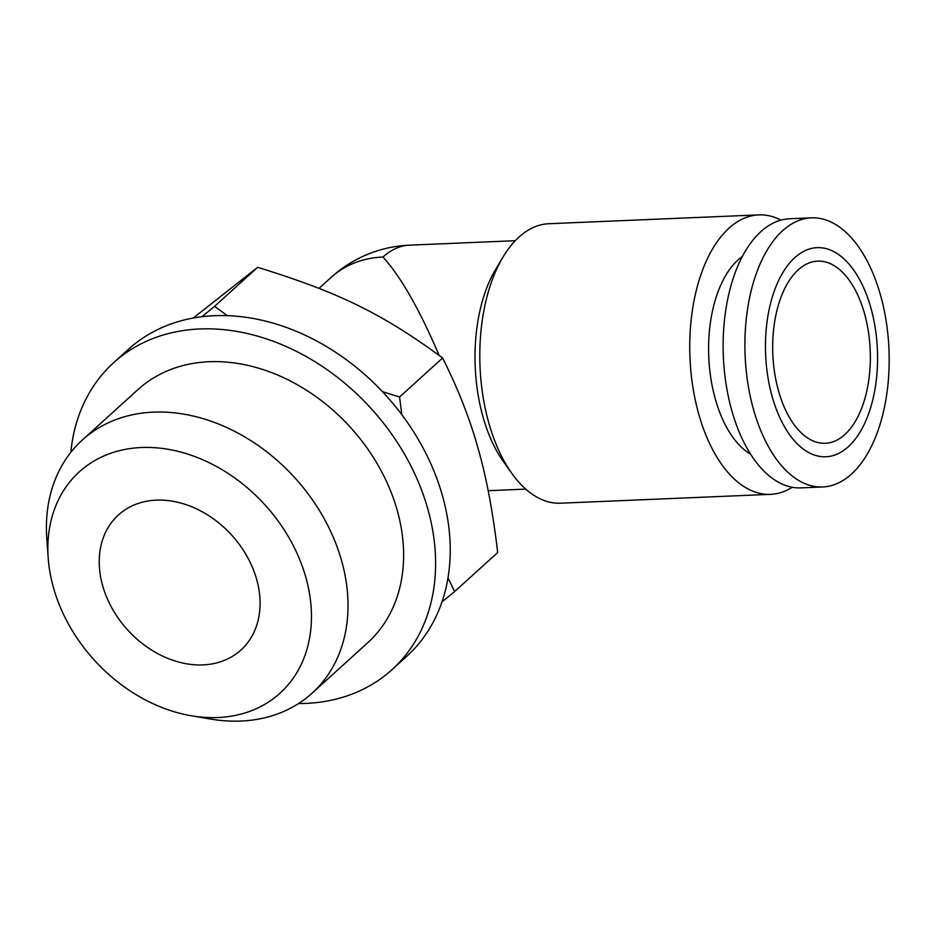 <?xml version="1.0" encoding="UTF-8"?>
<svg xmlns="http://www.w3.org/2000/svg" width="936" height="936" viewBox="0 0 936 936"><rect width="100%" height="100%" fill="white"/><g stroke="black" fill="none" stroke-linecap="round" stroke-linejoin="round"><path stroke-width="1.4" d="M780.952 220.112A139.862 74.763 87.6 0 0 758.768 214.882L548.824 223.727A139.862 74.763 87.6 0 0 502.901 257.236A139.862 74.763 87.6 0 0 488.873 423.166A139.862 74.763 87.6 0 0 512.027 473.675A139.862 74.763 87.6 0 0 560.617 503.194L770.55 494.348A139.862 74.763 87.6 0 0 792.219 487.258M758.768 214.882A139.862 74.763 87.6 0 0 698.806 414.309A139.862 74.763 87.6 0 0 770.55 494.348M502.901 257.236L495.542 269.591A124.312 66.456 87.6 0 0 483.07 417.082A124.312 66.456 87.6 0 0 503.65 461.986L512.027 473.675M880.448 294.91A134.679 72.002 87.6 0 0 811.372 217.842A134.679 72.002 87.6 0 0 753.632 409.898A134.679 72.002 87.6 0 0 822.721 486.966A134.679 72.002 87.6 0 0 880.448 294.91M870.784 307.546A104.633 55.938 87.6 0 0 794.758 257.669A104.633 55.938 87.6 0 0 772.247 396.876A104.633 55.938 87.6 0 0 848.273 446.764A104.633 55.938 87.6 0 0 870.784 307.546M811.372 217.842L789.598 218.767A134.679 72.002 87.6 0 0 731.858 410.81A134.679 72.002 87.6 0 0 800.947 487.878L822.721 486.966M750.637 454.229A104.633 55.938 -92.4 0 1 715.385 399.274A104.633 55.938 -92.4 0 1 742.295 256.534M515.256 240.704L409.523 245.162A124.312 66.456 87.6 0 0 382.976 257.037C400.912 276.857 419.62 309.629 439.078 355.317M102.679 585.76A91.166 70.387 -132.2 0 0 163.227 656.382A91.166 70.387 -132.2 0 0 240.891 650.064A91.166 70.387 -132.2 0 0 256.628 579.279A91.166 70.387 -132.2 0 0 196.08 508.657A91.166 70.387 -132.2 0 0 118.416 514.975A91.166 70.387 -132.2 0 0 102.679 585.76M298.549 703.556A207.195 159.974 -132.2 0 0 391.985 669.685L406.622 656.417A207.195 159.974 -132.2 0 0 441.967 601.942L454.639 591.564L447.993 577.886A207.195 159.974 -132.2 0 0 442.4 495.542A207.195 159.974 -132.2 0 0 401.813 414.671A207.195 159.974 -132.2 0 0 382.473 391.693A207.195 159.974 -132.2 0 0 227.296 315.654A207.195 159.974 -132.2 0 0 201.93 316.719A207.195 159.974 -132.2 0 0 128.291 349.42L113.654 362.688A207.195 159.974 -132.2 0 0 70.82 452.369M391.985 669.685A207.195 159.974 -132.2 0 0 427.764 508.81A207.195 159.974 -132.2 0 0 290.148 348.321A207.195 159.974 -132.2 0 0 113.654 362.688M193.202 318.053L257.646 267.322C338.949 292.406 382.461 313.735 442.623 357.973C458.195 389.095 469.989 419.152 478.003 448.145C486.31 476.869 492.874 511.664 497.683 552.544L454.639 591.564M778.588 391.131A91.166 48.742 -92.4 0 1 817.678 261.132A91.166 48.742 -92.4 0 1 864.443 313.303A91.166 48.742 -92.4 0 1 825.353 443.301A91.166 48.742 -92.4 0 1 778.588 391.131M191.236 715.759L210.471 719.035A170.937 131.976 -132.2 0 0 312.027 693.237L367.637 642.821A170.937 131.976 -132.2 0 0 397.156 510.097A170.937 131.976 -132.2 0 0 283.62 377.699A170.937 131.976 -132.2 0 0 138.013 389.551L82.403 439.955A170.937 131.976 -132.2 0 0 46.8 538.504L48.192 557.961A149.409 115.35 47.8 0 1 155.668 447.759A149.409 115.35 47.8 0 1 305.803 577.196A149.409 115.35 47.8 0 1 191.236 715.759A149.409 115.35 47.8 0 1 53.504 587.843A149.409 115.35 47.8 0 1 48.192 557.961M312.027 693.237A170.937 131.976 -132.2 0 0 341.546 560.512A170.937 131.976 -132.2 0 0 228.01 428.115A170.937 131.976 -132.2 0 0 82.403 439.955M441.967 601.942A207.195 159.974 -132.2 0 0 447.993 577.886M257.646 267.322L214.601 306.341L201.93 316.719M227.296 315.654L214.601 306.341M442.623 357.973L399.59 396.993L382.473 391.693M401.813 414.671L399.59 396.993M382.976 257.037A124.312 95.987 -132.2 0 0 331.262 277.267L319.024 288.37M409.523 245.162A124.312 124.312 0 0 0 331.262 277.267M488.159 490.698L525.74 489.118"/></g></svg>
